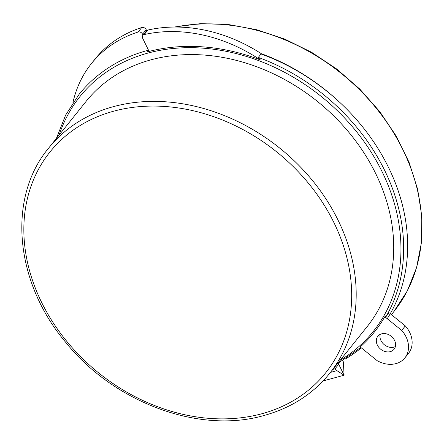 <?xml version="1.0" encoding="UTF-8"?>
<svg xmlns="http://www.w3.org/2000/svg" width="444" height="444" viewBox="0 0 444 444"><rect width="100%" height="100%" fill="white"/><g stroke="black" fill="none" stroke-linecap="round" stroke-linejoin="round"><path stroke-width="0.67" d="M334.454 367.416L335.109 368.753L332.895 369.358L335.109 368.753L338.722 364.252L344.094 375.224L336.918 370.651L330.441 372.416M336.918 370.651A6.926 3.558 74.8 0 1 335.109 368.753L338.722 364.252L338.239 363.264L344.094 375.224L323.077 380.941L344.094 375.224L343.345 361.827L342.762 360.633M401.698 330.419A24.736 19.875 38.7 0 1 404.878 357.903A24.736 19.875 38.7 0 1 395.959 363.614A24.736 19.875 38.7 0 1 377.111 360.633L360.228 346.969A189.122 151.953 38.7 0 0 384.82 316.755L401.698 330.419L405.311 325.913A24.736 19.875 38.7 0 1 408.491 353.396L404.878 357.903M395.376 346.586A10.39 8.347 38.7 0 1 393.933 347.136A10.39 8.347 38.7 0 1 383.66 344.15A10.39 8.347 38.7 0 1 380.164 334.393M381.601 333.844A10.39 8.347 38.7 0 1 393.123 338.156A10.39 8.347 38.7 0 1 394.067 349.239A10.39 8.347 38.7 0 1 390.32 351.637A10.39 8.347 38.7 0 1 378.804 347.325A10.39 8.347 38.7 0 1 377.855 336.241A10.39 8.347 38.7 0 1 381.601 333.844M151.021 59.812A180.086 144.694 -141.3 0 0 86.069 101.41L48.54 148.224A180.086 144.694 38.7 0 1 113.492 106.627A180.086 144.694 38.7 0 1 313.17 181.374A180.086 144.694 38.7 0 1 329.57 373.504L367.099 326.69A180.086 144.694 -141.3 0 0 350.699 134.56A180.086 144.694 -141.3 0 0 151.021 59.812M147.835 30.053L144.228 34.56A3.463 2.781 -141.3 0 0 142.863 35.387L146.476 30.886A3.463 2.781 38.7 0 1 147.835 30.053A144.25 115.901 38.7 0 1 261.294 53.669A189.96 152.625 -141.3 0 1 339.31 101.959M390.248 313.719L405.311 325.913M144.228 34.56A144.25 115.901 38.7 0 1 260.278 59.885A189.122 151.953 38.7 0 0 147.386 51.881L147.036 51.165L148.246 49.656M260.278 59.885L258.303 57.398L261.294 53.669M142.863 35.387A3.463 2.781 -141.3 0 0 142.696 38.334L148.757 50.699L147.036 51.165M258.303 57.398A189.96 152.625 38.7 0 1 386.097 316.511L389.083 312.781M386.097 316.511L384.82 316.755M261.044 53.979A190.476 153.041 38.7 0 1 387.229 318.709M361.327 347.863A190.476 153.041 38.7 0 1 345.038 359.213M142.574 34.177A3.463 2.781 -141.3 0 0 138.145 32.024L141.753 27.517A3.463 2.781 38.7 0 1 146.187 29.67L142.574 34.177L143.051 35.148M138.145 32.024A142.341 114.369 -141.3 0 0 91.458 63.525A142.341 114.369 -141.3 0 0 72.888 102.803M141.753 27.517A142.341 114.369 -141.3 0 0 95.072 59.024L91.458 63.525M146.675 30.664L146.187 29.67M113.658 111.2A176.623 141.913 -141.3 0 0 41.553 302.236A176.623 141.913 -141.3 0 0 261.871 413.747A176.623 141.913 -141.3 0 0 333.977 222.71A176.623 141.913 -141.3 0 0 113.658 111.2M82.134 90.537L79.143 94.272A189.96 152.625 38.7 0 1 147.658 50.394M340.187 360.262A187.879 150.954 -141.3 0 0 371.539 152.758A187.879 150.954 -141.3 0 0 147.752 53.136A187.879 150.954 -141.3 0 0 59.163 134.976M173.943 27.051L200.671 23.643L228.516 24.553L256.771 29.748L284.726 39.089L311.666 52.337L336.913 69.153L359.823 89.105L379.82 111.688L396.387 136.336L409.113 162.421L417.654 189.283L421.8 216.25L421.428 242.629L416.539 267.754L407.248 290.975L393.789 311.677A190.476 153.041 -141.3 0 0 380.081 113.07A190.476 153.041 -141.3 0 0 175.252 27.04M48.54 148.224C7.121 197.841 14.713 281.818 65.446 341.997C113.786 402.575 199.206 434.31 264.075 415.479C291.098 407.986 312.931 393.995 329.57 373.504M79.143 94.272L65.645 115.079L56.382 138.445M337.407 363.725L360.761 347.402M393.789 311.677L391.403 314.657"/></g></svg>

